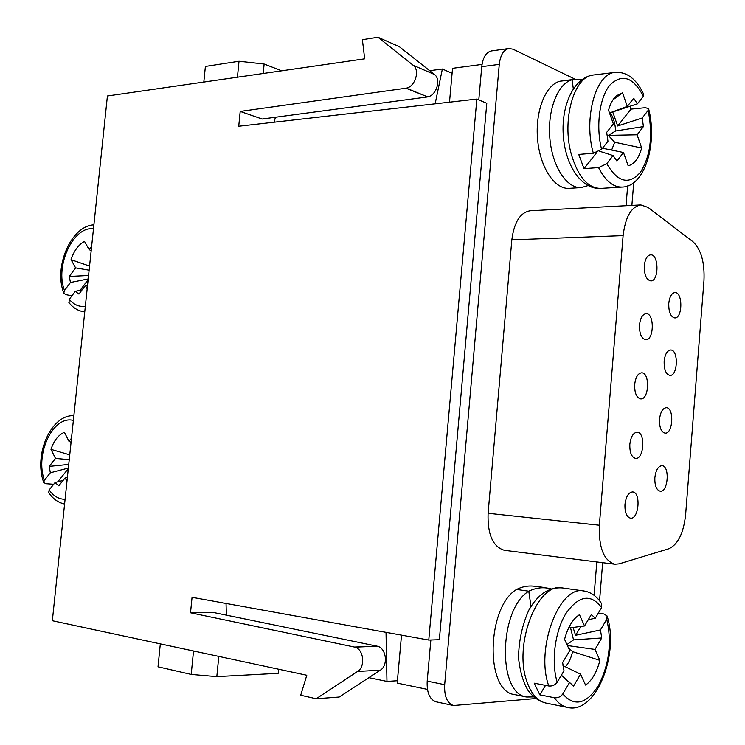 <?xml version="1.0" encoding="UTF-8"?>
<svg xmlns="http://www.w3.org/2000/svg" width="745" height="745" viewBox="0 0 745 745"><rect width="100%" height="100%" fill="white"/><g stroke="black" fill="none" stroke-linecap="round" stroke-linejoin="round"><path stroke-width="1.12" d="M190.515 612.763L192.052 597.313L428.775 640.057L476.847 99.057L238.726 126.25L240.197 111.433L406.351 88.143C415.207 86.662 420.18 70.16 413.205 65.299L377.976 37.25L362.387 39.681L364.678 58.827L107.41 95.984L52.346 620.725L306.791 675.259L300.71 695.234L316.187 698.745L357.581 671.441C365.627 666.775 363.681 649.221 354.937 647.144L190.515 612.772L213.731 612.539L377.315 646.204L354.937 647.144M377.976 37.25L399.32 46.674L434.428 74.463C441.375 79.268 436.468 95.481 427.658 96.887L406.351 88.143M405.997 88.217L427.658 96.887M476.847 99.057L486.783 103.294L439.354 639.704L428.775 640.057M435.136 103.825L442.362 69.015L452.094 73.289M449.496 102.186L452.541 68.307L482.024 64.405M429.679 70.701L442.362 69.015M274.225 122.199L275.361 117.263M397.402 680.734L386.953 681.414L386.022 632.337M427.444 689.386L397.197 683.1L401.508 635.14M633.734 182.59L631.872 205.406M602.668 562.689L599.557 600.74M316.187 698.745L339.199 697.022L380.332 670.174C388.331 665.583 386.357 648.346 377.659 646.306M354.592 647.042L377.315 646.204M386.953 681.414L368.877 677.652M193.523 650.981L191.204 674.421L158.014 666.803L160.315 643.857M191.204 674.421L216.814 676.628L278.202 673.312L278.593 669.215M216.814 676.628L218.788 656.392M226.34 615.146L226.042 603.45M427.304 96.971L262.156 119.023L240.197 111.424M203.813 82.062L205.387 66.435L239.015 61.248L264.13 64.023L281.703 70.812M264.13 64.023L263.199 73.485M239.015 61.248L237.422 77.21M644.304 265.723C645.105 259.027 647.209 255.395 650.618 254.827C658.99 254.054 659.139 281.387 650.767 280.884C646.315 279.794 644.164 274.747 644.304 265.723M639.499 324.941C640.365 317.957 642.572 314.204 646.148 313.664C654.594 313.124 654.157 340.484 645.738 339.739C641.417 338.63 639.331 333.695 639.499 324.941M634.684 384.467C635.606 377.175 637.925 373.292 641.659 372.798C650.161 372.5 649.128 399.897 640.672 398.901C636.481 397.765 634.489 392.95 634.684 384.467M629.832 444.299C630.819 436.691 633.259 432.668 637.152 432.221C645.692 432.165 644.043 459.618 635.578 458.38C631.527 457.216 629.618 452.522 629.832 444.299M624.962 504.439C626.014 496.505 628.575 492.343 632.635 491.942C641.184 492.138 638.921 519.665 630.456 518.166C626.554 516.974 624.72 512.402 624.962 504.439M654.855 477.685C655.833 470.114 658.207 466.119 661.979 465.7C670.072 465.755 668.181 492.51 660.163 491.197C656.401 490.061 654.632 485.554 654.855 477.685M659.521 419.295C660.433 412.032 662.696 408.167 666.319 407.701C674.393 407.543 673.061 434.223 665.052 433.143C661.16 432.026 659.316 427.406 659.521 419.295M664.158 361.195C665.006 354.22 667.175 350.485 670.649 349.992C678.676 349.601 677.903 376.244 669.913 375.387C665.89 374.288 663.972 369.557 664.158 361.195M668.768 303.392C669.569 296.696 671.636 293.083 674.961 292.552C682.932 291.947 682.699 318.553 674.737 317.919C670.602 316.849 668.61 312.006 668.768 303.392M619.197 563.844L668.777 548.767C677.95 544.567 683.556 533.234 685.614 514.767L703.96 280.772C704.779 262.445 701.138 249.445 693.018 241.771L648.076 207.427L640.849 204.931C631.294 206.654 625.381 216.888 623.109 235.625L599.353 525.234C598.654 547.733 603.832 560.734 614.876 564.226L619.197 563.844M614.876 564.226L504.458 550.322C492.892 546.877 487.444 534.538 488.096 513.296L511.834 239.843C514.134 222.14 520.28 212.446 530.282 210.761L640.849 204.931M594.091 595.302L596.829 561.954M626.033 205.713L627.653 185.924M478.793 99.886L481.745 66.659C482.881 57.393 486.131 52.15 491.495 50.921L508.975 48.49C503.648 49.719 500.407 55.009 499.271 64.368L444.672 684.674C444.178 696.305 447.112 703.252 453.481 705.524L535.785 698.531M453.481 705.524L436.067 701.799C429.66 699.536 426.699 692.636 427.192 681.126L430.852 639.992M575.326 79.296L513.109 49.217L508.975 48.49M533.774 696.91L526.734 697.013L514.59 694.573C484.902 691.667 486.466 607.128 516.611 589.435C522.804 586.389 529.006 585.365 535.217 586.38M587.973 185.598L581.212 187.582L569.115 188.345C554.671 189.463 539.985 167.392 537.583 139.408C535.003 111.452 545.517 84.734 559.961 81.224L562.875 80.758M648.699 109.04C657.649 144.12 644.621 186.818 622.084 187.07C613.116 187.274 605.285 180.784 598.57 167.597L584.015 168.649L578.744 154.42L593.337 153.256C583.251 118.287 595.879 73.047 615.24 72.386L593.579 74.975C574.032 75.683 561.33 120.439 571.527 154.997C578.288 177.003 587.973 188.14 600.572 188.41C581.156 189.575 565.11 164.841 563.257 134.947C561.208 105.064 573.995 77.247 593.579 74.975M630.168 106.2L630.959 109.124L645.235 107.69L648.588 108.593L648.15 110.362L642.237 117.989L643.419 126.594L637.096 134.798L641.668 148.013C638.791 158.331 634.293 164.254 628.175 165.781L623.481 152.492L616.916 161.013L613.088 155.575L599.408 151.179M630.959 109.124L617.67 125.98L612.725 111.955L637.403 103.844L643.363 96.254C633.166 76.977 622 73.271 609.876 85.116C599.464 97.614 595.711 126.389 601.597 149.335L607.967 141.243L606.691 132.368L613.377 123.931L608.535 110.213C610.341 103.741 612.93 98.955 616.311 95.835L622.55 92.78L627.271 106.414L633.716 98.284L637.403 103.844M584.015 168.649L596.792 152.446M617.67 125.98L642.237 117.989M598.57 167.597L606.784 163.704L613.088 155.575M643.708 94.326L643.363 96.254M601.597 149.335L593.337 153.256M643.419 126.594L615.631 130.99C615.202 123.568 613.414 117.477 610.257 112.719M611.645 150.08L614.7 142.239L641.668 148.013M615.631 130.99L608.274 135.385L614.7 142.239M612.986 99.811L622.55 92.78M609.512 112.998L627.271 106.414M602.482 148.218L623.481 152.492M608.274 135.385L637.096 134.798M573.296 88.785L572.151 79.78L582.013 79.557M581.212 187.582C566.843 188.699 552.231 166.47 549.857 138.3C547.305 110.167 557.782 83.3 572.151 79.78L559.961 81.224M607.324 616.776C619.402 654.725 595.516 714.976 567.373 707.387C562.456 706.344 558.135 703.122 554.401 697.739L539.846 694.843L534.212 683.174L548.795 685.996C535.022 648.523 559.644 584.592 584.043 591.009L562.475 587.954C537.853 581.547 513.072 644.686 526.994 681.777C531.315 694.033 537.564 701.11 545.74 703.019C538.821 701.231 532.917 697.022 528.037 690.382C523.251 682.476 520.075 671.664 518.52 657.956C518.799 640.635 522.282 624.617 528.959 609.904C537.983 594.175 549.158 586.864 562.475 587.954M573.063 627.43L575.578 635.289L600.461 629.944L606.737 619.281L607.091 615.994L603.971 613.964L598.337 613.107M575.578 635.289L580.895 626.424M539.846 694.843L545.536 685.363M554.401 697.739C557.931 698.093 560.724 696.836 562.792 693.949L569.487 682.56L561.227 675.464M601.578 603.627L601.634 607.566C590.748 593.42 578.856 595.385 565.949 613.461C554.885 631.322 550.928 662.137 557.232 682.178L564.002 670.798L562.633 662.529L569.748 650.646L564.561 639.35C567.848 627.178 572.821 618.955 579.47 614.69L584.518 625.968L591.362 614.523L595.292 618.22L601.634 607.566M588.243 619.728L595.292 618.22M557.232 682.178C555.165 685.055 552.352 686.331 548.795 685.996M600.461 629.944L601.727 637.971L595.022 649.435L599.902 660.368C596.857 672.186 592.079 680.427 585.57 685.093L580.551 674.15L573.575 686.052L569.487 682.56M601.727 637.971L573.538 639.88L570.53 627.746M565.399 666.784C568.733 663.134 571.117 658.077 572.57 651.624L599.902 660.368M573.575 686.052L561.395 675.193M568.426 647.759L572.57 651.624M573.538 639.88L566.954 644.546M568.612 627.998L584.518 625.968M562.996 665.611L580.551 674.15M567.401 645.524L595.022 649.435M526.734 697.013C497.176 694.163 498.778 609.056 528.792 591.204C534.91 588.243 541.028 587.2 547.147 588.056L551.356 588.95M530.98 606.458L528.792 591.204L516.611 589.435M71.92 295.812L65.7 294.61L63.791 293.055L64.498 290.503L70.449 282.495L88.208 278.928M80.125 290.336L88.133 279.626M69.006 302.684L69.285 299.332L75.273 291.314L82.043 289.945M75.273 291.314L78.942 294.089L85.368 285.512L87.174 288.781M70.449 282.495L69.276 276.451L75.608 267.893L71.054 259.67C73.951 250.851 78.43 244.751 84.492 241.389L89.139 249.594L91.644 246.204M69.276 276.451L88.571 275.492M89.558 266.077L71.054 259.67M91.169 250.739L89.139 249.594M89.13 270.184L75.608 267.893M87.547 285.26L85.368 285.512M53.705 484.278L45.687 483.701L43.685 482.397L44.402 480.264L50.334 472.796L68.363 468.065M57.793 481.81L68.298 468.679M48.686 492.687L49.142 489.986L55.111 482.518L63.139 480.404M55.111 482.518L58.762 485.861L65.16 477.871L66.957 481.484M50.334 472.796L49.189 466.417L55.503 458.426L50.986 449.356C53.891 440.649 58.361 434.959 64.396 432.286L68.996 441.357L71.501 438.2M49.189 466.417L68.745 464.424M69.751 454.85L50.986 449.356M71.073 442.26L68.996 441.357M69.248 459.674L55.503 458.426M67.385 477.359L65.16 477.871M413.205 65.299L434.428 74.463M357.581 671.441L380.332 670.174M599.353 525.234L488.096 513.296M623.109 235.625L511.834 239.843M499.271 64.368L481.745 66.659M444.672 684.674L427.192 681.126M606.784 163.704C617.717 182.357 628.92 185.235 640.383 172.337C650.478 156.264 653.067 135.609 648.15 110.362M562.792 693.949C574.47 707.07 586.399 704.23 598.57 685.419C609.28 664.14 611.999 642.097 606.737 619.281M84.753 311.885L83.477 311.727L84.744 311.959M69.285 299.332C73.708 304.714 79.054 307.052 85.33 306.344M93.479 228.734C73.187 226.052 54.72 266.077 64.498 290.503M49.142 489.986C53.519 496.114 58.836 499.234 65.085 499.336M73.364 420.431C53.193 415.002 34.736 453.807 44.402 480.264M622.084 187.07L600.572 188.41M643.624 94.149C636.36 78.933 626.899 71.678 615.24 72.386M573.389 79.51L564.067 80.6M567.373 707.387L545.74 703.019M601.485 603.487C596.801 596.289 590.99 592.126 584.043 591.009M545.945 587.749L536.419 586.389M63.744 292.934C53.51 267.064 71.082 225.828 93.889 224.841M68.875 302.517C72.87 307.648 77.741 310.712 83.477 311.727M43.638 482.266C33.609 454.497 51.06 414.471 73.857 415.682M48.63 492.603C52.923 498.852 58.25 502.67 64.591 504.039"/></g></svg>
